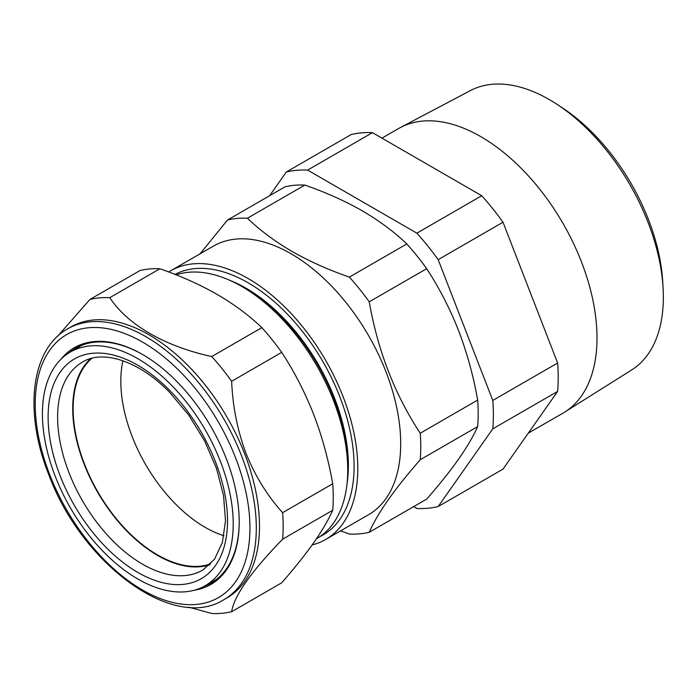 <?xml version="1.0" encoding="UTF-8"?>
<svg xmlns="http://www.w3.org/2000/svg" width="698" height="698" viewBox="0 0 698 698"><rect width="100%" height="100%" fill="white"/><g stroke="black" fill="none" stroke-linecap="round" stroke-linejoin="round"><path stroke-width="1.05" d="M91.935 358.275A119.349 68.91 -120 0 0 85.331 466.238A119.349 68.91 -120 0 0 174.151 562.605A119.349 68.91 -120 0 0 210.63 563.862M122.927 360.779A119.349 68.91 -120 0 0 221.833 535.069A119.349 68.91 -120 0 0 223.953 535.776M61.014 359.165A136.66 78.9 60 0 1 142.593 354.505A136.66 78.9 60 0 1 226.274 458.612A136.66 78.9 60 0 1 239.222 521.877A136.66 78.9 60 0 1 194.393 590.194M204.209 586.268A135.534 78.255 -120 0 0 211.154 583.005A135.534 78.255 -120 0 0 239.222 521.415M67.601 328.871L70.786 327.03A156.326 90.26 60 0 1 244.675 453.866A156.326 90.26 60 0 1 227.112 597.802L223.927 599.634A156.326 90.26 60 0 0 241.499 455.698A156.326 90.26 60 0 0 67.601 328.871C30.799 349.201 23.802 411.942 48.598 474.186C81.308 563.591 173.322 632.03 223.927 599.634M57.69 336.174L89.929 299.451A173.078 99.927 60 0 1 109.804 297.68C127.324 324.605 164.841 346.391 211.773 356.547A173.078 99.927 60 0 1 231.649 381.274C232.687 406.419 237.477 430.465 246.01 453.395C255.198 476.088 267.404 495.842 282.629 512.672A173.078 99.927 60 0 1 282.629 539.179C251.062 571.732 234.074 595.909 231.649 611.71A173.078 99.927 60 0 1 211.773 613.481L188.774 607.181M556.847 104.229L562.047 107.632A152.906 88.28 60 0 1 662.751 282.062L663.1 288.257A161.325 93.139 -120 0 0 556.847 104.229A161.325 93.139 -120 0 0 549.282 99.57A161.325 93.139 -120 0 0 470.408 90.592L400.469 127.498A164.327 94.876 60 0 1 480.809 136.642A164.327 94.876 60 0 1 587.664 279.811A164.327 94.876 60 0 1 564.761 412.056A164.327 94.876 60 0 1 562.972 413.137L528.273 433.161M564.761 412.056L631.69 369.94A161.325 93.139 -120 0 0 663.1 288.257M347.011 483.862A144.739 83.568 -120 0 0 246.028 288.187A144.739 83.568 -120 0 0 229.406 280.16M319.806 536.666A149.869 86.526 -120 0 0 346.862 417.753A149.869 86.526 -120 0 0 248.122 282.795A149.869 86.526 -120 0 0 174.971 274.393M316.438 538.769L316.7 538.62A149.869 86.526 -120 0 0 347.735 470.007L347.735 465.819A144.739 83.568 -120 0 0 245.391 288.562A144.739 83.568 -120 0 0 245.391 288.553L241.77 286.468A149.869 86.526 -120 0 0 241.77 286.459A149.869 86.526 -120 0 0 176.149 274.855M347.735 470.007A149.869 86.526 -120 0 0 241.77 286.468L245.391 288.562M168.707 271.976A155.096 89.545 60 0 1 170.574 270.841A155.096 89.545 60 0 1 248.122 278.528A155.096 89.545 60 0 1 349.445 415.197A155.096 89.545 60 0 1 325.669 539.475A155.096 89.545 60 0 1 312.137 544.937M170.574 270.841L213.492 246.071A155.096 89.545 60 0 1 291.04 253.749A155.096 89.545 60 0 1 392.355 390.418A155.096 89.545 60 0 1 368.579 514.696L325.669 539.475M340.598 530.855L349.358 534.049A173.078 99.927 -120 0 0 369.233 532.269C377.653 513.126 394.649 488.949 420.222 459.738A173.078 99.927 -120 0 0 420.222 433.24C394.832 394.579 377.836 350.78 369.233 301.833A173.078 99.927 -120 0 0 349.358 277.115C328.453 269.847 309.319 261.27 291.956 251.385C274.916 241.429 260.057 230.384 247.397 218.238L304.834 185.075C325.861 192.395 344.995 200.972 362.236 210.805C379.372 220.83 394.222 231.876 406.803 243.951A173.078 99.927 60 0 1 426.679 268.678C439.26 287.934 449.896 308.595 458.595 330.669C467.084 352.909 473.445 376.048 477.659 400.076A173.078 99.927 60 0 1 477.659 426.574C473.427 436.128 467.075 446.982 458.595 459.136C449.878 471.438 439.234 484.77 426.679 499.114L369.233 532.269M213.954 581.251A135.534 78.255 60 0 1 210.403 582.786M172.109 385.846A134.906 77.888 60 0 1 204.854 585.91A134.906 77.888 60 0 1 103.531 551.839A134.906 77.888 60 0 1 69.957 352.254A134.906 77.888 60 0 1 172.109 385.846M216.677 579.253A135.046 77.967 60 0 1 216.206 579.515L204.854 585.91M209.705 564.787A119.934 69.242 60 0 1 127.045 531.248A119.934 69.242 60 0 1 90.67 358.615M69.957 352.254L81.169 345.615A135.046 77.967 60 0 1 81.631 345.344M75.436 349.009A135.534 78.255 60 0 1 78.534 346.705M142.985 354.732A135.534 78.255 -120 0 0 75.62 348.25A135.534 78.255 -120 0 0 69.32 352.63M420.222 433.24L477.659 400.076M420.222 459.738L477.659 426.574M369.233 301.833L426.679 268.678M349.358 277.115L406.803 243.951M247.397 218.238A173.078 99.927 -120 0 0 227.522 220.018L284.959 186.855A173.078 99.927 60 0 1 304.834 185.075M227.522 220.018L200.047 253.828M413.678 506.617L416.863 508.458A185.432 107.064 -120 0 0 438.161 506.556L492.788 428.842A185.432 107.064 -120 0 0 492.788 400.443L438.161 259.656A185.432 107.064 -120 0 0 416.863 233.167L307.617 170.094A185.432 107.064 -120 0 0 286.32 171.996L269.672 195.676M492.788 428.842L557.632 391.404L503.005 469.117L438.161 506.556M492.788 400.443L557.632 363.012A185.432 107.064 60 0 1 557.632 391.404M438.161 259.656L503.005 222.217L557.632 363.012M416.863 233.167L481.716 195.728A185.432 107.064 60 0 1 503.005 222.217M307.617 170.094L372.462 132.655L481.716 195.728M286.32 171.996L351.164 134.557A185.432 107.064 60 0 1 372.462 132.655M381.963 138.134L398.645 128.502A164.327 94.876 60 0 1 400.469 127.498M231.649 611.71L281.722 582.795C294.312 568.425 304.947 555.102 313.638 542.826C322.136 530.646 328.488 519.792 332.71 510.264L282.629 539.179M332.71 510.264A173.078 99.927 -120 0 0 332.71 483.766L282.629 512.672M332.71 483.766C328.461 459.642 322.11 436.503 313.638 414.35C304.895 392.197 294.259 371.528 281.722 352.359A173.078 99.927 -120 0 0 261.846 327.632C249.212 315.513 234.362 304.468 217.287 294.495C199.968 284.618 180.834 276.042 159.886 268.765A173.078 99.927 -120 0 0 140.01 270.536L89.929 299.451M159.886 268.765L109.804 297.68M261.846 327.632L211.773 356.547M281.722 352.359L231.649 381.274M235.566 457.783A151.832 87.66 -120 0 0 88.908 327.728A151.832 87.66 -120 0 0 49.61 474.396A151.832 87.66 -120 0 0 196.269 604.442A151.832 87.66 -120 0 0 235.566 457.783M202.978 569.926A120.117 69.355 60 0 1 112.02 540.008A120.117 69.355 60 0 1 82.861 361.869C102.85 349.541 139.242 360.735 170.015 392.756L188.8 415.205L204.61 440.909L216.432 468.245L223.535 495.467L225.515 520.795L222.357 542.503L214.565 559.124L202.978 569.926M170.068 390.793A126.862 73.246 60 0 1 221.528 554.404A126.862 73.246 60 0 1 105.581 546.883A126.862 73.246 60 0 1 54.112 383.281A126.862 73.246 60 0 1 170.068 390.793"/></g></svg>
